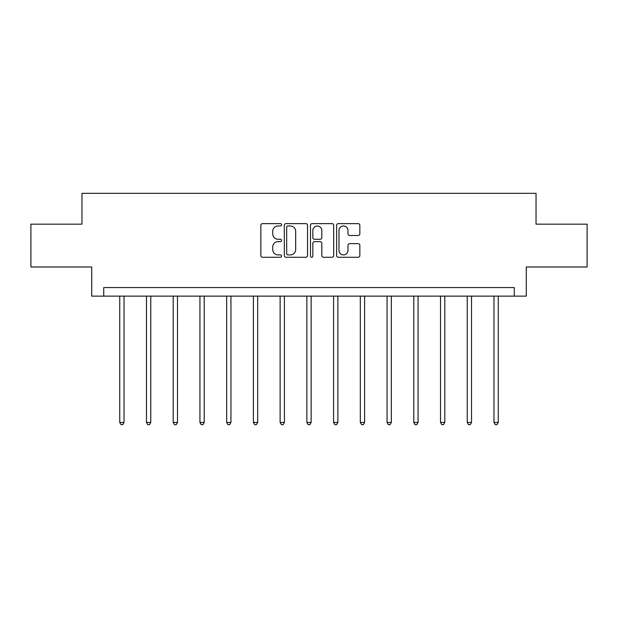 <?xml version="1.0" encoding="UTF-8"?>
<svg xmlns="http://www.w3.org/2000/svg" width="618" height="618" viewBox="0 0 618 618"><rect width="100%" height="100%" fill="white"/><g stroke="black" fill="none" stroke-linecap="round" stroke-linejoin="round"><path stroke-width="0.93" d="M281.584 224.805A1.174 1.174 0 0 0 280.41 223.623L262.534 223.623A1.684 1.684 0 0 0 260.858 225.307L260.858 255.582A1.684 1.684 0 0 0 262.534 257.266L280.41 257.266A1.174 1.174 0 0 0 281.584 256.084A1.174 1.174 0 0 0 280.41 254.91L278.092 254.91A5.384 5.384 0 0 1 272.716 249.525L272.716 246.999A5.384 5.384 0 0 1 278.092 241.623L280.41 241.623A1.174 1.174 0 0 0 281.584 240.441A1.174 1.174 0 0 0 280.41 239.266L278.092 239.266A5.384 5.384 0 0 1 272.716 233.882L272.716 231.364A5.384 5.384 0 0 1 278.092 225.979L280.41 225.979A1.174 1.174 0 0 0 281.584 224.805M358.154 235.481A1.684 1.684 0 0 0 359.838 233.797L359.838 225.307A1.684 1.684 0 0 0 358.154 223.623L338.309 223.623A1.684 1.684 0 0 0 336.625 225.307L336.625 255.582A1.684 1.684 0 0 0 338.309 257.266L358.154 257.266A1.684 1.684 0 0 0 359.838 255.582L359.838 245.323A1.684 1.684 0 0 0 358.154 243.639L349.657 243.639A1.684 1.684 0 0 0 347.98 245.323L347.98 250.406A4.496 4.496 0 0 1 343.477 254.91A4.496 4.496 0 0 1 338.981 250.406L338.981 230.475A4.496 4.496 0 0 1 343.477 225.979A4.496 4.496 0 0 1 347.98 230.475L347.98 233.797A1.684 1.684 0 0 0 349.657 235.481L358.154 235.481M514.276 296.13L526.273 296.13L526.273 266.999L587.1 266.999L587.1 224.164L536.038 224.164L536.038 193.326L81.962 193.326L81.962 224.164L30.9 224.164L30.9 266.999L91.727 266.999L91.727 296.13L514.276 296.13L514.276 287.563L103.724 287.563L103.724 296.13M307.525 225.307A1.684 1.684 0 0 0 305.848 223.623L286.003 223.623A1.684 1.684 0 0 0 284.319 225.307L284.319 255.582A1.684 1.684 0 0 0 286.003 257.266L305.848 257.266A1.684 1.684 0 0 0 307.525 255.582L307.525 225.307M312.152 223.623L331.997 223.623A1.684 1.684 0 0 1 333.681 225.307L333.681 255.582A1.684 1.684 0 0 1 331.997 257.266L323.508 257.266A1.684 1.684 0 0 1 321.824 255.582L321.824 243.299A1.684 1.684 0 0 0 320.139 241.623L314.508 241.623A1.684 1.684 0 0 0 312.824 243.299L312.824 256.084A1.174 1.174 0 0 1 311.65 257.266A1.174 1.174 0 0 1 310.475 256.084L310.475 225.307A1.684 1.684 0 0 1 312.152 223.623M287.849 225.979A1.174 1.174 0 0 0 286.675 227.154L286.675 253.728A1.174 1.174 0 0 0 287.849 254.91L290.29 254.91A5.384 5.384 0 0 0 295.674 249.525L295.674 231.364A5.384 5.384 0 0 0 290.29 225.979L287.849 225.979M321.824 230.56A4.496 4.496 0 0 0 317.328 226.064A4.496 4.496 0 0 0 312.824 230.56L312.824 237.582A1.684 1.684 0 0 0 314.508 239.266L320.139 239.266A1.684 1.684 0 0 0 321.824 237.582L321.824 230.56M119.745 296.13L119.745 422.449L124.025 422.449L124.025 296.13M124.025 422.449L122.743 424.674L121.028 424.674L119.745 422.449M146.474 296.13L146.474 422.449L150.761 422.449L150.761 296.13M150.761 422.449L149.471 424.674L147.764 424.674L146.474 422.449M173.202 296.13L173.202 422.449L177.49 422.449L177.49 296.13M177.49 422.449L176.207 424.674L174.492 424.674L173.202 422.449M199.938 296.13L199.938 422.449L204.218 422.449L204.218 296.13M204.218 422.449L202.936 424.674L201.221 424.674L199.938 422.449M226.667 296.13L226.667 422.449L230.947 422.449L230.947 296.13M230.947 422.449L229.664 424.674L227.949 424.674L226.667 422.449M253.395 296.13L253.395 422.449L257.683 422.449L257.683 296.13M257.683 422.449L256.393 424.674L254.686 424.674L253.395 422.449M280.124 296.13L280.124 422.449L284.411 422.449L284.411 296.13M284.411 422.449L283.129 424.674L281.414 424.674L280.124 422.449M306.86 296.13L306.86 422.449L311.14 422.449L311.14 296.13M311.14 422.449L309.857 424.674L308.143 424.674L306.86 422.449M333.589 296.13L333.589 422.449L337.876 422.449L337.876 296.13M337.876 422.449L336.586 424.674L334.871 424.674L333.589 422.449M360.317 296.13L360.317 422.449L364.605 422.449L364.605 296.13M364.605 422.449L363.314 424.674L361.607 424.674L360.317 422.449M387.053 296.13L387.053 422.449L391.333 422.449L391.333 296.13M391.333 422.449L390.051 424.674L388.336 424.674L387.053 422.449M413.782 296.13L413.782 422.449L418.062 422.449L418.062 296.13M418.062 422.449L416.779 424.674L415.064 424.674L413.782 422.449M440.51 296.13L440.51 422.449L444.798 422.449L444.798 296.13M444.798 422.449L443.508 424.674L441.793 424.674L440.51 422.449M467.239 296.13L467.239 422.449L471.526 422.449L471.526 296.13M471.526 422.449L470.236 424.674L468.529 424.674L467.239 422.449M493.975 296.13L493.975 422.449L498.255 422.449L498.255 296.13M498.255 422.449L496.972 424.674L495.257 424.674L493.975 422.449"/></g></svg>
